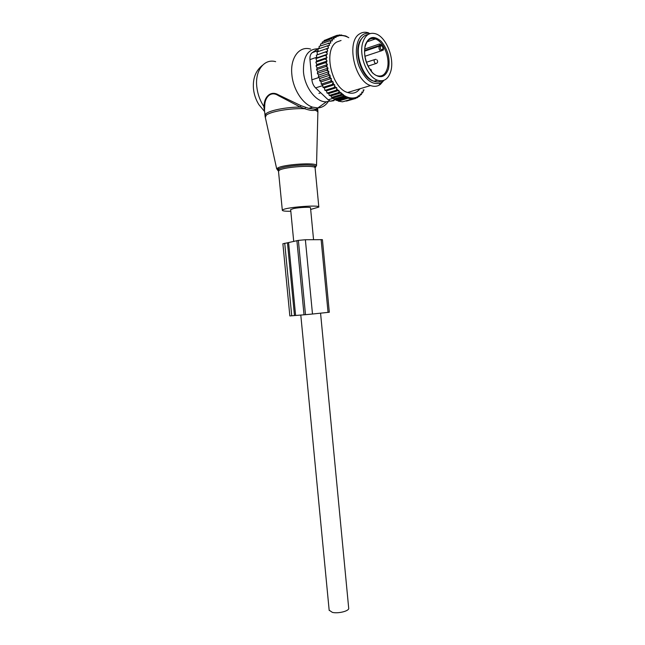<?xml version="1.0" encoding="UTF-8"?>
<svg xmlns="http://www.w3.org/2000/svg" width="645" height="645" viewBox="0 0 645 645"><rect width="100%" height="100%" fill="white"/><g stroke="black" fill="none" stroke-linecap="round" stroke-linejoin="round"><path stroke-width="0.97" d="M310.672 209.448L318.815 207.085C320.436 204.683 287.726 207.037 283.026 209.689L282.325 210.262C282.445 211.004 285.267 211.334 290.814 211.246M329.958 101.031L326.426 101.789C316.55 102.684 304.714 87.672 303.481 71.926C303.029 56.647 307.826 48.939 317.88 48.786M328.273 101.555C325.604 105.522 322.137 107.642 317.872 107.925L312.672 107.167C302.763 104.176 293.104 89.365 291.863 74.594C290 57.808 299.409 45.505 310.592 49.101M317.485 108.094L316.735 109.481L315.002 110.206C312.648 110.803 309.245 110.311 304.795 108.731L300.32 107.086C286.251 107.062 269.207 110.472 265.837 113.875L264.998 115.786M264.321 103.136L264.853 103.732C265.659 96.839 271.077 90.792 278.253 95.557L300.32 107.086L300.989 105.683L278.422 94.855C271.037 90.413 265.305 96.411 264.321 103.136L263.805 106.36L264.595 111.69M264.853 103.732L264.49 110.642M315.115 167.595C316.276 166.821 315.977 166.176 314.196 165.676C315.921 166.152 316.703 166.144 316.526 165.66L317.896 111.158L316.808 108.747L315.324 109.182L308.713 108.352L300.989 105.683M317.945 112.601C317.945 111.674 316.961 110.876 315.002 110.206L315.324 109.182L308.705 108.352L312.672 107.167M275.649 61.662C264.418 58.364 254.944 70.37 256.766 86.519C257.548 93.783 259.895 100.394 263.805 106.36L264.434 107.022M305.536 107.401L304.795 108.731C290.508 107.973 269.731 111.601 266.071 115.391L265.353 117.567M313.551 239.642L310.519 207.835C311.14 206.843 299.441 207.319 293.596 208.545L290.661 209.633M320.565 313.172L348.687 608.122C349.663 610.888 338.383 613.863 332.369 612.379L329.168 610.21M381.614 80.859C379.316 82.133 376.777 82.262 374.003 81.254C363.788 78.061 355.218 56.671 359.281 43.836C360.982 38.232 363.917 35.12 368.085 34.508M390.822 71.152C388.387 79.125 383.928 82.141 377.438 80.198C367.239 76.981 358.668 55.51 362.724 42.643C365.223 35.015 369.537 32.065 375.672 33.798C386.178 36.918 394.659 58.26 390.822 71.152M383.356 48.391L382.203 49.584C380.744 49.996 380.139 49.036 380.397 46.698L381.155 44.844L383.356 48.391L383.364 50.028L382.154 50.431M381.155 44.844L379.583 43.957L364.772 49.004M333.07 38.74L332.175 39.627L331.417 38.74L334.094 38.982L333.247 37.168L336.021 37.442L335.215 36.015L338.044 36.305L337.279 35.265L340.092 35.564L339.375 34.919L345.801 35.983L348.711 37.668M327.579 48.351L316.977 51.979L317.501 54.696L327.716 51.108L327.233 49.681L327.579 48.351L328.474 48.173L328.087 46.73L328.547 45.513L329.474 45.505L329.2 44.053L329.764 42.973L330.716 43.142L330.546 41.691L331.272 40.683L332.296 40.925L332.175 39.627M327.716 51.108L326.87 51.447L327.233 54.253L326.443 54.761L326.346 56.276L325.136 55.414L315.929 58.614L317.009 57.816L316.308 55.196L326.87 51.447M316.848 64.532L327.071 61.041L326.443 61.847L326.596 63.46L327.41 64.573L317.179 68.031L316.05 65.887L316.848 64.532L315.84 62.194L316.792 61.106L327.015 57.582L326.346 56.276M327.015 57.582L326.297 58.243L326.33 59.824L325.048 59.026L315.84 62.194M327.071 61.041L326.33 59.824M327.41 64.573L326.862 65.524L327.136 67.153L325.757 66.54L316.542 69.636L317.179 68.031M333.449 97.863L343.527 94.815L342.995 96.282L345.793 96.452L335.803 99.451L333.804 99.048L333.449 97.863L331.514 97.435L331.07 95.887L329.256 95.452L328.732 93.533L327.055 93.09L326.467 90.816L324.943 90.381L324.395 87.897L323 87.381L322.653 84.963L321.234 84.132L321.097 81.81L319.694 80.689L319.751 78.496L318.38 77.094L318.638 75.062L317.324 73.393L317.775 71.555L328.007 68.144L327.136 67.153M328.007 68.144L327.563 69.217L327.958 70.829L326.539 70.329L317.324 73.393M343.527 94.815L339.012 91.405L338.923 90.397L337.907 90.219L336.811 88.929L336.682 87.631L335.674 87.454L334.723 86.099L334.626 84.672L333.667 84.455L332.885 81.697L331.917 81.31L331.208 79.859L331.328 78.513L330.361 77.956L329.982 75.159L329.039 74.449L328.531 72.869L328.877 71.684L327.958 70.829M343.559 95.162C348.098 98.016 352.364 98.741 356.354 97.331L358.322 96.395L358.257 95.718L359.128 95.871L360.168 95.057L360.071 94.081L361.031 94.243L361.869 93.323L361.748 92.066L362.7 92.235L363.369 91.219L363.208 89.832M348.792 37.716C345.059 35.636 341.463 35.048 338.012 35.959M337.4 36.152L335.956 36.749M335.102 37.225L333.997 37.966M341.06 40.482L336.811 41.998C322.895 49.375 331.353 88.115 347.615 92.509C351.299 93.767 354.597 93.364 357.499 91.3L360.087 88.728M331.272 40.683L329.756 40.716L330.546 41.691M320.533 45.86L320.573 44.029L329.756 40.716M319.235 48.552L319.122 46.359L329.764 42.973M329.2 44.053L328.313 43.062M318.227 51.536L317.921 49.028L328.547 45.513M328.087 46.73L327.112 45.747M327.233 49.681L326.177 48.722M317.501 54.696L316.308 55.196M326.652 52.882L325.507 51.963M317.009 57.816L327.233 54.253M326.443 54.761L325.136 55.414M326.297 58.243L325.048 59.026M316.05 65.887L325.257 62.75L326.443 61.847M326.596 63.46L325.257 62.75M326.862 65.524L325.757 66.54M327.563 69.217L326.539 70.329M328.531 72.869L327.596 74.07L329.039 74.449M329.748 76.433L328.902 77.706L330.361 77.956M331.208 79.859L330.45 81.189L331.917 81.31M332.868 83.092L332.207 84.471L333.667 84.455M334.723 86.099L334.158 87.502L335.674 87.454M336.811 88.929L336.263 90.244L337.907 90.219M340.302 92.638L338.456 92.638L339.012 91.405M342.89 94.71L340.713 94.646L341.278 93.485M356.354 97.331L355.798 98.427L354.331 97.887L353.774 98.943L352.033 98.475L351.702 99.104L345.236 97.524L345.793 96.452M346.438 101.104L355.798 98.427M356.951 97.089L357.757 97.532L358.322 96.395M355.984 98.056L357.757 97.532M359.128 95.871L359.612 96.258L360.168 95.057M358.177 96.677L359.612 96.258M361.031 94.243L361.321 94.597L361.869 93.323M360.152 94.944L361.321 94.597M362.7 92.235L363.369 91.219M361.821 92.88L362.853 92.574M363.28 90.493L364.086 89.937M335.803 99.451L336.053 100.265L345.236 97.524M347.776 97.766L338.109 100.644L338.262 101.128L347.445 98.395M338.262 101.128L342.527 101.813L351.702 99.104M343.567 101.507L353.774 98.943M340.931 35.144L341.503 34.935M338.182 35.354L339.375 34.919M335.223 36.015L337.279 35.265M333.868 100.709L330.417 101.217L328.168 99.798L315.566 87.889C313.502 85.817 312.277 83.124 311.882 79.811L309.963 59.614C309.729 56.325 310.487 54.011 312.228 52.672L319.202 47.883M361.474 38.91C352.662 48.456 360.724 77.327 372.979 80.915M370.206 33.556C367.521 32.895 365.07 33.274 362.853 34.701C356.048 38.998 354.234 53.729 359.047 66.346C365.175 79.972 372.383 85.479 380.671 82.882L383.839 80.375M383.88 80.359L380.381 84.406L378.865 85.334C376.333 86.575 373.568 86.64 370.569 85.551C354.419 80.915 345.938 41.199 359.757 33.806C362.417 32.121 365.352 31.807 368.577 32.855M338.109 100.644L336.053 100.265M333.804 99.048L342.995 96.282M317.775 71.555L316.542 69.636M316.792 61.106L315.929 58.614M322.161 43.457L322.242 42.062L331.417 38.74M324.016 41.417L324.08 40.506L333.247 37.168M326.015 39.797L335.215 36.015M331.514 97.435L340.713 94.646M331.07 95.887L341.213 92.791M329.256 95.452L338.456 92.638M328.732 93.533L338.923 90.397M327.055 93.09L336.263 90.244M326.467 90.816L336.682 87.631M324.943 90.381L334.158 87.502M324.395 87.897L334.626 84.672M323 87.381L332.207 84.471M322.653 84.963L332.885 81.697M321.234 84.132L330.45 81.189M321.097 81.81L331.328 78.513M319.694 80.689L328.902 77.706M319.751 78.496L329.982 75.159M318.38 77.094L327.596 74.07M318.638 75.062L328.877 71.684M312.486 314.018L329.313 312.244L322.419 239.666L305.375 239.747L298.369 240.383L305.496 314.679L312.486 314.018L305.375 239.747M282.881 243.745L289.847 315.937L295.612 315.469L288.589 242.552L282.881 243.778M295.612 315.469L305.496 314.679M288.589 242.552L298.369 240.383M278.414 170.224L276.721 168.998L277.447 168.2C282.373 164.338 317.808 162.072 316.526 165.66M315.099 167.894L315.228 166.684L314.196 165.676C308.641 163.886 285.622 165.813 279.519 168.587L278.326 169.184C277.302 169.861 277.398 170.441 278.608 170.909M318.807 206.956L315.107 168.023C316.639 164.725 283.848 166.789 279.229 170.312L278.567 171.264M373.503 38.466L374.681 39.184M377.825 80.343L376.954 80.351M365.215 45.166C368.69 36.386 374.052 35.153 381.292 41.449C387.903 49.576 390.298 58.687 388.492 68.789C385.291 77.569 380.026 78.996 372.689 73.07C365.804 64.943 363.312 55.639 365.215 45.166M387.29 68.475C385.355 74.747 381.84 77.126 376.745 75.61C369.4 73.264 362.063 56.034 365.401 45.618C367.497 39.538 370.811 37.321 375.342 38.95C383.622 41.425 390.338 58.292 387.29 68.475M368.424 40.167C370.44 38.49 372.745 38.087 375.342 38.95L367.053 41.828M383.364 50.028L382.735 49.512M382.727 48.738L382.703 49.568M380.929 45.843L379.8 45.352L379.583 43.957M380.397 46.698L379.26 46.198L379.8 45.352L364.659 50.487M382.138 50.447L382.203 49.584M364.635 51.157L379.26 46.198C378.623 48.23 379.115 49.826 380.735 51.003L381.8 50.753M376.083 59.396L375.414 59.324C373.745 59.912 373.713 61.307 375.301 63.532L376.527 63.42M311.882 79.811L318.815 77.537M309.963 59.614L316.848 57.211M328.168 99.798L333.546 98.169M315.566 87.889L322.742 85.608M318.106 50.584L312.228 52.672M328.047 312.39L321.121 239.537M294.475 315.558L287.46 242.81M291.733 315.792L284.735 243.262M304.021 314.808L296.894 240.625M282.325 210.262L278.35 169.78L279.519 168.587L276.721 168.998L265.192 116.818L264.394 109.626L264.394 111.295L258.83 104.587C255.839 99.661 254.049 94.412 253.477 88.817C252.647 78.593 255.63 70.757 262.434 65.314M326.426 101.789L317.872 107.925M317.59 107.989L317.856 110.771M290.653 209.569L293.693 241.19M300.796 315.083L329.184 610.42M320.775 92.807L318.896 93.396M377.438 80.198L374.003 81.254M382.678 49.609L380.735 51.003L364.973 56.26M368.045 66.104L375.584 63.67C377.696 63.025 378.18 61.767 377.011 59.912M366.449 62.259L374.423 59.654M371.657 71.651L371.036 69.475M370.077 68.967L369.617 68.902M380.671 82.882L378.865 85.334M335.843 99.588L330.417 101.217M347.615 92.509L370.569 85.551"/></g></svg>
